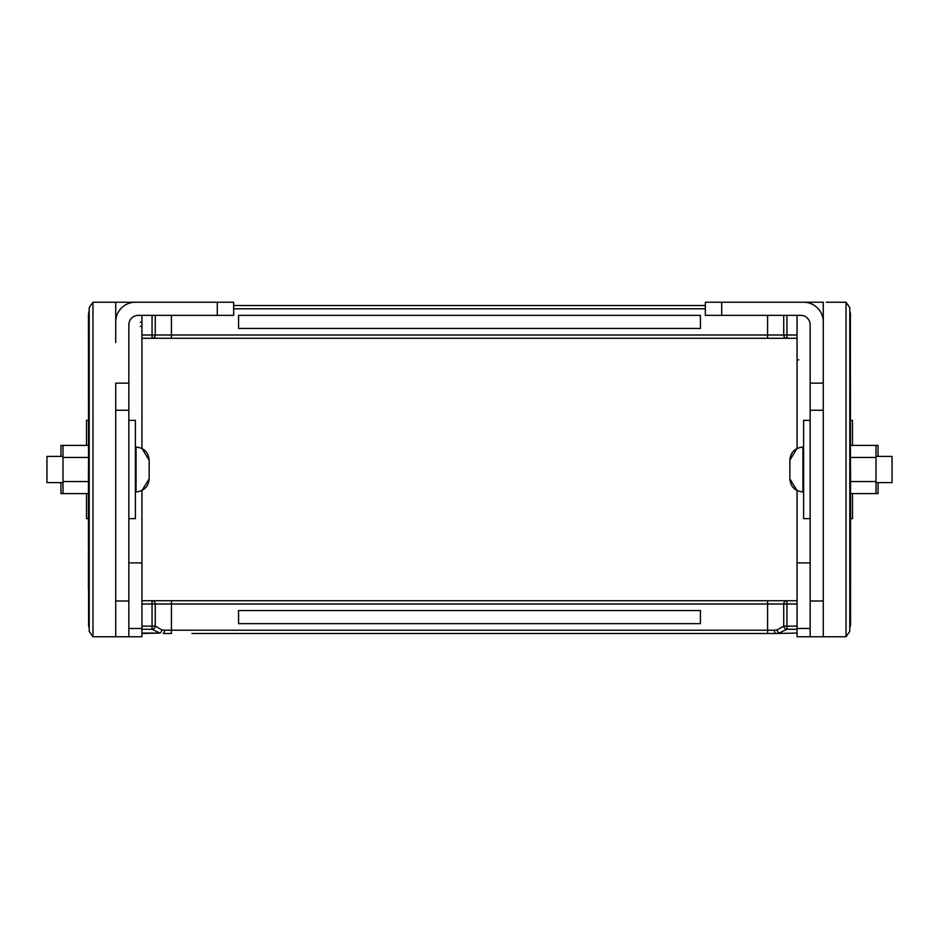 <?xml version="1.0" encoding="UTF-8"?>
<svg xmlns="http://www.w3.org/2000/svg" width="939" height="939" viewBox="0 0 939 939"><rect width="100%" height="100%" fill="white"/><g stroke="black" fill="none" stroke-linecap="round" stroke-linejoin="round"><path stroke-width="1.41" d="M89.205 631.36L89.205 307.64L92.973 302.241L92.973 636.759L89.205 631.36M88.454 550.043L88.454 469.5M135.357 302.241L128.843 302.241L128.843 303.367M115.732 342.559L115.732 321.901A19.649 19.649 90 0 1 135.392 302.241L233.658 302.241L233.658 315.351L138.338 315.351A9.496 9.496 -90 0 0 128.843 324.847L128.843 636.759L141.942 636.759L141.942 628.473L128.843 628.473M135.392 302.241L92.973 302.241M141.942 636.759L92.973 636.759M767.574 338.275L767.574 335L171.426 335L171.426 338.275L152.048 338.275L797.058 338.275M141.942 315.351L141.942 448.466L149.148 460.169L149.148 478.831L141.942 490.534L141.942 628.473M88.454 552.378L88.454 589.551M88.454 537.401L88.454 550.418M141.942 562.895L128.843 562.895M191.896 633.485L775.872 633.485A3.275 1.385 -90 0 1 774.487 630.198L164.513 630.198L161.837 629.928L155.275 626.125L155.275 604L152.048 604L152.048 626.125L155.275 626.125A3.275 3.099 -29.4 0 1 152.048 629.271L152.048 626.125L141.942 626.125M128.843 420.367L135.392 420.367L135.392 518.633L128.843 518.633M62.995 482.599L46.95 482.599L46.95 456.401L62.995 456.401M88.454 445.391L62.995 445.391L62.995 493.609L60.953 493.609L60.953 482.599M88.454 493.609L62.995 493.609M88.454 481.554L62.995 481.554M88.454 457.446L62.995 457.446M88.454 420.367L86.505 420.367L86.505 445.391M86.505 493.609L86.505 518.633L88.454 518.633M62.995 445.391L60.953 445.391L60.953 456.401M112.668 302.241A19.649 19.649 180 0 1 112.703 302.241L115.732 302.241L115.732 321.901M128.843 636.759L115.732 636.759L115.732 383.135L128.843 383.135M128.843 600.995L115.732 600.995M106.154 636.759L93.055 636.759M106.154 302.241L93.055 302.241M705.342 315.351L800.662 315.351A9.496 9.496 -90 0 1 810.157 324.847L810.157 636.759L823.268 636.759L823.268 321.901A19.649 19.649 90 0 0 803.608 302.241L705.342 302.241L705.342 315.351M803.643 302.241L823.268 302.241L823.268 383.135L823.268 321.901M803.608 302.241L810.157 302.241L810.157 303.367M810.157 600.995L823.268 600.995M852.495 493.609L852.495 518.633L850.546 518.633M850.546 420.367L852.495 420.367L852.495 445.391M810.157 420.367L803.608 420.367L803.608 518.633L810.157 518.633M810.157 636.759L797.058 636.759L797.058 490.534L789.852 478.831L789.852 460.169L797.058 448.466L797.058 315.351M876.005 482.599L892.05 482.599L892.05 456.401L876.005 456.401M832.846 302.241L845.945 302.241M826.332 302.241A19.649 19.649 0 0 0 826.297 302.241L846.027 302.241L849.795 307.64L849.795 631.36L846.027 636.759L823.268 636.759M832.846 636.759L845.945 636.759M797.058 562.895L810.157 562.895M849.795 329.225L849.795 469.5M850.546 445.391L876.005 445.391L876.005 493.609L850.546 493.609L850.546 536.333M850.546 589.551L850.546 469.5M747.925 633.485L767.574 633.485L767.574 604L171.426 604L171.426 633.485L163.128 633.485A3.275 1.385 -90 0 0 164.513 630.198M850.546 481.554L876.005 481.554M850.546 457.446L876.005 457.446M878.047 482.599L878.047 493.609L876.005 493.609M876.005 445.391L878.047 445.391L878.047 456.401M141.942 600.725L786.952 600.725A3.275 3.228 90 0 0 783.725 604L783.725 626.125A3.275 3.099 29.4 0 0 786.952 629.271L797.058 629.271M797.058 626.125L783.725 626.125L777.163 629.928A3.275 1.89 77.8 0 0 779.077 633.062L786.952 629.271L786.952 604L767.574 604L767.574 600.725M777.163 629.928L774.487 630.198M775.872 633.485L797.058 633.062M710.26 600.725L713.534 600.725M797.058 604L786.952 604L786.952 600.725L797.058 600.725M711.891 633.485L703.698 633.485M700.424 623.649L700.424 610.55L238.576 610.55L238.576 623.649L700.424 623.649M225.466 600.725L200.899 600.725M227.109 633.485L235.302 633.485M141.942 633.485L159.923 633.062A3.275 1.89 -77.8 0 0 161.837 629.928M710.26 338.275L713.534 338.275M700.424 315.351L700.424 328.45L238.576 328.45L238.576 315.351L700.424 315.351M233.658 305.515L705.342 305.515M141.942 338.275L152.048 338.275L152.048 315.351M205.817 338.275L225.466 338.275M89.205 628.297L88.606 625.374L88.454 314.354M140.298 326.42L141.942 326.42M140.298 322.124L141.942 322.124M135.392 447.058L136.049 447.058L136.049 491.942C144.007 491.167 148.374 486.789 149.148 478.831M217.285 315.351L217.285 302.241M128.843 410.261L115.732 410.261M721.715 315.351L721.715 302.241M810.157 383.135L823.268 383.135M810.157 410.261L823.268 410.261M803.608 447.058L802.951 447.058L802.951 491.942C794.993 491.156 790.626 486.789 789.852 478.831M846.027 302.241L846.027 636.759M797.058 628.473L810.157 628.473M850.546 624.646L850.394 313.626L849.795 310.703M850.546 550.043L849.795 550.911M850.546 541.157L849.795 540.289L850.546 541.157M850.546 526.932L849.795 527.777M798.702 359.813A1.643 1.033 -0 0 0 797.058 360.846M171.426 600.725L171.426 604L155.275 604A3.275 3.228 90 0 0 152.048 600.725L152.048 604L141.942 604M141.942 629.271L152.048 629.271L159.923 633.062L141.942 633.062M786.952 315.351L786.952 338.275A3.275 3.228 -90 0 1 783.725 335L783.725 315.351M797.058 335L767.574 335L767.574 315.351M705.342 308.802L233.658 308.802M155.275 315.351L155.275 335L171.426 335L171.426 315.351M152.048 338.275A3.275 3.228 -90 0 0 155.275 335L141.942 335M88.606 625.374L88.454 624.646M88.606 313.626L89.205 310.703M136.049 447.058C144.007 447.833 148.374 452.211 149.148 460.169M135.392 491.942L136.049 491.942M803.608 491.942L802.951 491.942M802.951 447.058C794.993 447.844 790.626 452.211 789.852 460.169M850.394 313.626L850.546 314.354M850.394 625.374L849.795 628.297"/></g></svg>
